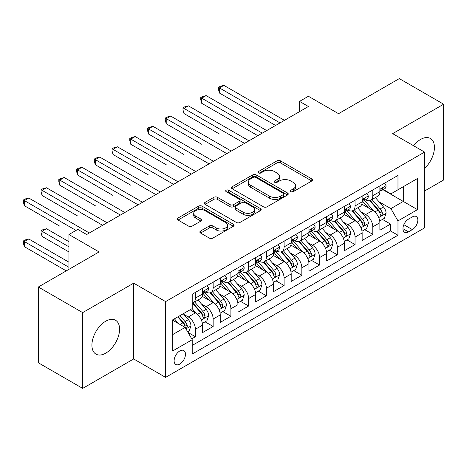<?xml version="1.0" encoding="UTF-8"?>
<svg xmlns="http://www.w3.org/2000/svg" width="467" height="467" viewBox="0 0 467 467"><rect width="100%" height="100%" fill="white"/><g stroke="black" fill="none" stroke-linecap="round" stroke-linejoin="round"><path stroke-width="0.7" d="M290.888 191.645A1.722 0.992 0 0 0 293.323 191.645L311.822 180.963A2.463 1.424 0 0 0 312.546 179.958A2.463 1.424 0 0 0 311.822 178.954L280.486 160.858A2.463 1.424 0 0 0 277.001 160.858L258.502 171.541A1.722 0.992 0 0 0 258 172.241A1.722 0.992 0 0 0 258.502 172.948A1.722 0.992 0 0 0 260.942 172.948L263.335 171.564A7.881 4.547 0 0 1 274.479 171.564L277.089 173.07A7.881 4.547 0 0 1 279.394 176.287A7.881 4.547 0 0 1 277.089 179.503L274.695 180.887A1.722 0.992 0 0 0 274.193 181.593A1.722 0.992 0 0 0 274.695 182.293A1.722 0.992 0 0 0 277.135 182.293L279.529 180.916A7.881 4.547 0 0 1 290.672 180.916L293.282 182.422A7.881 4.547 0 0 1 295.588 185.638A7.881 4.547 0 0 1 293.282 188.855L290.888 190.238A1.722 0.992 0 0 0 290.381 190.939A1.722 0.992 0 0 0 290.888 191.645L290.888 190.238M105.74 353.163A19.567 11.296 120 0 0 118.525 335.925A19.567 11.296 120 0 0 115.524 320.245A19.567 11.296 120 0 0 105.74 321.214A19.567 11.296 120 0 0 92.962 338.452A19.567 11.296 120 0 0 95.957 354.132A19.567 11.296 120 0 0 105.74 353.163M424.579 168.406A19.567 11.296 120 0 0 430.376 138.465A19.567 11.296 120 0 0 420.592 139.435A19.567 11.296 120 0 0 413.558 145.716M179.801 364.073A8.027 4.635 120 0 0 185.043 356.998A8.027 4.635 120 0 0 183.811 350.565A8.027 4.635 120 0 0 179.801 350.962A8.027 4.635 120 0 0 174.553 358.037A8.027 4.635 120 0 0 175.785 364.47A8.027 4.635 120 0 0 179.801 364.073M200.571 231.025A2.463 1.424 0 0 0 199.847 232.029A2.463 1.424 0 0 0 200.571 233.033L209.362 238.112A2.463 1.424 0 0 0 212.841 238.112L233.389 226.25A2.463 1.424 0 0 0 234.107 225.246A2.463 1.424 0 0 0 233.389 224.236L202.048 206.145A2.463 1.424 0 0 0 198.568 206.145L178.02 218.007A2.463 1.424 0 0 0 177.302 219.011A2.463 1.424 0 0 0 178.02 220.015L188.645 226.151A2.463 1.424 0 0 0 192.124 226.151L200.915 221.072A2.463 1.424 0 0 0 201.639 220.068A2.463 1.424 0 0 0 200.915 219.064L195.65 216.023A6.585 3.8 0 0 1 193.723 213.331A6.585 3.8 0 0 1 197.786 209.817A6.585 3.8 0 0 1 204.966 210.64L225.596 222.555A6.585 3.8 0 0 1 227.528 225.246A6.585 3.8 0 0 1 223.459 228.754A6.585 3.8 0 0 1 216.279 227.931L212.841 225.946A2.463 1.424 0 0 0 209.362 225.946L200.571 231.025L200.571 233.033M424.579 191.003L443.65 179.993L443.65 104.211L399.303 78.608L338.552 113.679L308.401 96.272L299.528 101.392L308.401 106.511L86.675 234.522L77.808 229.402L68.935 234.522L68.935 269.342M82.682 312.61L82.682 388.392L133.679 358.954L133.679 283.165L82.682 312.61L38.341 287.007L99.092 251.935L68.935 234.522M133.679 283.165L165.61 301.6L424.579 152.084L424.579 227.867L165.61 377.383L165.61 301.6M443.65 104.211L392.654 133.65L424.579 152.084M263.511 206.846A2.463 1.424 0 0 0 266.99 206.846L287.538 194.984A2.463 1.424 0 0 0 288.256 193.98A2.463 1.424 0 0 0 287.538 192.976L256.196 174.88A2.463 1.424 0 0 0 252.717 174.88L232.169 186.742A2.463 1.424 0 0 0 231.445 187.752A2.463 1.424 0 0 0 232.169 188.756L263.511 206.846M226.851 192.019A1.722 0.992 0 0 1 228.602 192.258L228.602 190.209L260.463 208.609A2.463 1.424 0 0 1 261.181 209.613A2.463 1.424 0 0 1 260.463 210.617L239.915 222.479A2.463 1.424 0 0 1 236.436 222.479L205.095 204.383L205.095 202.374A2.463 1.424 0 0 0 204.377 203.378A2.463 1.424 0 0 0 205.095 204.383M205.095 202.374L213.886 197.296A2.463 1.424 0 0 1 217.371 197.296L230.079 204.634A2.463 1.424 0 0 0 233.564 204.634L239.396 201.271A2.463 1.424 0 0 0 240.114 200.261A2.463 1.424 0 0 0 239.396 199.257L226.162 191.616A1.722 0.992 0 0 1 225.66 190.915A1.722 0.992 0 0 1 226.723 189.993A1.722 0.992 0 0 1 228.602 190.209M82.682 388.392L38.341 362.789L38.341 287.007M191.727 338.855L195.41 336.73L188.049 332.481M183.858 314.39L188.312 316.965A10.035 5.791 60 0 1 195.41 329.253L202.503 325.155L202.503 332.632L213.145 326.486L205.077 321.827M201.598 304.151L206.052 306.72A10.035 5.791 60 0 1 213.145 319.014L220.243 314.916L220.243 322.393L230.885 316.247L222.812 311.588M219.332 293.912L223.786 296.481A10.035 5.791 60 0 1 230.885 308.769L237.977 304.677L237.977 312.149L248.619 306.008L240.552 301.343M237.073 283.667L241.527 286.242A10.035 5.791 60 0 1 248.619 298.53L255.718 294.432L255.718 301.91L266.359 295.763L258.286 291.104M254.813 273.428L259.267 275.997A10.035 5.791 60 0 1 266.359 288.291L273.452 284.193L273.452 291.671L284.099 285.524L276.026 280.865M272.547 263.19L277.001 265.758A10.035 5.791 60 0 1 284.099 278.046L291.192 273.954L291.192 281.426L301.834 275.285L293.766 270.621M290.287 252.945L294.741 255.519A10.035 5.791 60 0 1 301.834 267.807L308.932 263.709L308.932 271.187L319.574 265.04L311.501 260.382M308.027 242.706L312.476 245.274A10.035 5.791 60 0 1 319.574 257.568L326.666 253.47L326.666 260.948L337.308 254.801L329.241 250.143M325.762 232.467L330.216 235.035A10.035 5.791 60 0 1 337.308 247.323L344.407 243.231L344.407 250.703L355.048 244.562L346.981 239.904M343.502 222.222L347.956 224.796A10.035 5.791 60 0 1 355.048 237.084L362.147 232.986L362.147 240.464L372.789 234.317L372.789 226.845A10.035 5.791 -120 0 0 365.69 214.557L361.236 211.983M364.715 229.659L372.789 234.317M202.503 325.155A10.035 5.791 -120 0 0 195.41 312.867L190.087 309.796M220.243 314.916A10.035 5.791 -120 0 0 213.145 302.628L202.176 296.294M237.977 304.677A10.035 5.791 -120 0 0 230.885 292.383L219.916 286.049M255.718 294.432A10.035 5.791 -120 0 0 248.619 282.144L237.65 275.81M273.452 284.193A10.035 5.791 -120 0 0 266.359 271.905L255.391 265.571M291.192 273.954A10.035 5.791 -120 0 0 284.099 261.66L273.125 255.326M308.932 263.709A10.035 5.791 -120 0 0 301.834 251.421L290.865 245.087M326.666 253.47A10.035 5.791 -120 0 0 319.574 241.182L308.605 234.848M344.407 243.231A10.035 5.791 -120 0 0 337.308 230.937L326.34 224.609M362.147 232.986A10.035 5.791 -120 0 0 355.048 220.698L344.08 214.365M412.343 216.91L408.438 219.163A7.776 4.489 120 0 0 403.36 226.016A7.776 4.489 120 0 0 404.55 232.245A7.776 4.489 120 0 0 408.438 231.86L412.343 229.606A7.776 4.489 120 0 0 417.422 222.759A7.776 4.489 120 0 0 416.231 216.525A7.776 4.489 120 0 0 412.343 216.91M172.702 334.576L185.119 327.408L192.217 339.696L192.217 354.039L397.977 235.24L397.977 220.903L390.879 208.615L378.976 201.744M192.217 339.696L172.702 350.962L172.702 319.831L192.217 308.564L192.217 294.228L397.977 175.434L397.977 189.771L417.486 178.505L417.486 209.636L397.977 220.903M205.959 291.922L206.052 291.974A10.035 5.791 60 0 0 211.066 292.47L218.165 288.378A10.035 5.791 -120 0 0 220.243 283.784L220.243 278.046M223.693 281.683L223.786 281.735A10.035 5.791 60 0 0 228.807 282.231L235.899 278.134A10.035 5.791 -120 0 0 237.977 273.539L237.977 267.807M241.433 271.438L241.527 271.496A10.035 5.791 60 0 0 246.541 271.992L253.639 267.895A10.035 5.791 -120 0 0 255.718 263.3L255.718 257.568M259.173 261.199L259.267 261.251A10.035 5.791 60 0 0 264.281 261.748L271.374 257.656A10.035 5.791 -120 0 0 273.452 253.061L273.452 247.323M276.908 250.96L277.001 251.012A10.035 5.791 60 0 0 282.021 251.509L289.114 247.411A10.035 5.791 -120 0 0 291.192 242.817L291.192 237.084M294.648 240.715L294.741 240.774A10.035 5.791 60 0 0 299.756 241.27L306.854 237.172A10.035 5.791 -120 0 0 308.932 232.578L308.932 226.845M312.388 230.476L312.476 230.529A10.035 5.791 60 0 0 317.496 231.025L324.588 226.933A10.035 5.791 -120 0 0 326.666 222.339L326.666 216.6M330.122 220.237L330.216 220.29A10.035 5.791 60 0 0 335.23 220.786L342.329 216.688A10.035 5.791 -120 0 0 344.407 212.094L344.407 206.361M347.862 209.992L347.956 210.051A10.035 5.791 60 0 0 352.97 210.547L360.069 206.449A10.035 5.791 -120 0 0 362.147 201.855L362.147 196.122M192.217 345.434L390.523 230.937L390.523 224.078L379.881 230.225L379.881 222.747A10.035 5.791 -120 0 0 372.789 210.459L361.82 204.126M365.597 199.753L365.69 199.806A10.035 5.791 -120 0 0 370.71 200.302A10.035 5.791 -120 0 0 372.789 195.708L372.789 189.976M370.71 200.302L377.803 196.21A10.035 5.791 -120 0 0 379.881 191.616L379.881 185.878M195.41 292.383L195.41 298.121A10.035 5.791 60 0 1 193.332 302.715A10.035 5.791 60 0 1 192.217 303.118M193.332 302.715L200.425 298.617A10.035 5.791 -120 0 0 202.503 294.023L202.503 288.291M213.145 282.144L213.145 287.876A10.035 5.791 60 0 1 211.066 292.47M230.885 271.905L230.885 277.637A10.035 5.791 60 0 1 228.807 282.231M248.619 261.66L248.619 267.398A10.035 5.791 60 0 1 246.541 271.992M266.359 251.421L266.359 257.154A10.035 5.791 60 0 1 264.281 261.748M284.099 241.182L284.099 246.915A10.035 5.791 60 0 1 282.021 251.509M301.834 230.937L301.834 236.676A10.035 5.791 60 0 1 299.756 241.27M319.574 220.698L319.574 226.431A10.035 5.791 60 0 1 317.496 231.025M337.308 210.459L337.308 216.192A10.035 5.791 60 0 1 335.23 220.786M355.048 200.215L355.048 205.953A10.035 5.791 60 0 1 352.97 210.547M355.048 237.084L355.048 244.562M337.308 247.323L337.308 254.801M319.574 257.568L319.574 265.04M301.834 267.807L301.834 275.285M284.099 278.046L284.099 285.524M266.359 288.291L266.359 295.763M248.619 298.53L248.619 306.008M230.885 308.769L230.885 316.247M213.145 319.014L213.145 326.486M195.41 329.253L195.41 336.73M185.119 327.408L172.702 320.239M390.879 208.615L403.295 201.446L403.295 186.701L417.486 178.505M382.981 189.719L417.486 209.636M383.337 189.514L390.879 193.869L397.977 189.771M133.679 358.954L165.61 377.383M299.528 101.392L299.528 111.631M382.455 219.42L390.523 224.078M390.523 230.937L397.977 235.24M291.577 191.884L293.282 190.904A7.881 4.547 0 0 0 295.588 187.687L295.588 185.638M279.394 176.287L279.394 178.336A7.881 4.547 0 0 1 277.089 181.552L275.384 182.539M311.793 180.98L280.486 162.907A2.463 1.424 0 0 0 277.001 162.907L259.191 173.193M287.503 195.008L256.196 176.929A2.463 1.424 0 0 0 252.717 176.929L232.204 188.773M283.183 194.686A1.722 0.992 0 0 0 283.691 193.98A1.722 0.992 0 0 0 283.183 193.28L255.677 177.396A1.722 0.992 0 0 0 253.237 177.396L250.715 178.855A7.881 4.547 0 0 0 248.403 182.072A7.881 4.547 0 0 0 250.715 185.288L269.517 196.14A7.881 4.547 0 0 0 280.661 196.14L283.183 194.686L283.183 196.735A1.722 0.992 0 0 0 283.691 196.029L283.691 193.98M248.403 182.072L248.403 184.115A7.881 4.547 0 0 0 250.715 187.337L250.715 185.288M283.183 196.735L280.661 198.189A7.881 4.547 0 0 1 269.517 198.189L250.715 187.337M205.13 204.406L213.886 199.345L213.886 197.296M240.114 200.261L240.114 202.31A2.463 1.424 0 0 1 239.396 203.314L233.564 206.683A2.463 1.424 0 0 1 230.079 206.683L217.371 199.345A2.463 1.424 0 0 0 213.886 199.345M228.602 192.258L260.428 210.635M243.266 212.252A6.585 3.8 0 0 0 250.446 213.075A6.585 3.8 0 0 0 254.515 209.56A6.585 3.8 0 0 0 252.583 206.875L245.315 202.678A2.463 1.424 0 0 0 241.83 202.678L235.998 206.046A2.463 1.424 0 0 0 235.28 207.05A2.463 1.424 0 0 0 235.998 208.054L243.266 212.252L243.266 214.3A6.585 3.8 0 0 0 250.446 215.124A6.585 3.8 0 0 0 254.515 211.609L254.515 209.56M235.28 207.05L235.28 209.099A2.463 1.424 0 0 0 235.998 210.103L235.998 208.054M243.266 214.3L235.998 210.103M227.528 225.246L227.528 227.289A6.585 3.8 0 0 1 223.459 230.803A6.585 3.8 0 0 1 216.279 229.98L212.841 227.995A2.463 1.424 0 0 0 209.362 227.995L200.6 233.051M193.723 213.331L193.723 215.38A6.585 3.8 0 0 0 195.65 218.066L195.65 216.023M200.886 221.089L195.65 218.066M233.354 226.267L202.048 208.194A2.463 1.424 0 0 0 198.568 208.194L178.055 220.033M379.735 220.99L384.318 218.346L386.092 213.221A6.649 3.835 -120 0 0 383.5 206.98L375.398 197.599M373.775 211.107L364.511 200.384M368.504 207.984L363.128 201.762A15.931 9.194 -120 0 0 362.631 201.207M219.443 134.011L183.969 113.528L183.969 108.408L188.399 105.846L248.975 140.818M369.806 200.664L378.001 210.156A6.649 3.835 60 0 1 380.372 214.732L380.856 215.52L381.755 215.398L382.502 213.507A6.649 3.835 -120 0 0 380.132 208.924L372.024 199.543M370.284 200.512L379.093 210.71A3.386 1.956 60 0 1 379.951 212.036L382.502 213.507M384.58 183.163L386.092 185.778A6.649 3.835 60 0 1 384.715 188.721L381.346 190.664A6.649 3.835 -120 0 0 382.502 189.135L382.362 188.545L381.527 188.709L380.372 190.361A6.649 3.835 60 0 1 379.881 191.307M280.019 122.897L219.443 87.924L223.88 85.368L284.45 120.34M380.103 190.974L380.132 190.974A6.649 3.835 -120 0 0 381.346 190.664M275.583 125.46L219.443 93.044L219.443 87.924L218.468 87.364L220.243 86.337L223.88 85.368M219.443 93.044L218.468 89.413L218.468 87.364M361.995 231.229L366.577 228.585L368.352 223.465A6.649 3.835 -120 0 0 365.76 217.219L357.658 207.838M356.035 221.346L346.771 210.623M350.764 218.223L345.387 212A15.931 9.194 -120 0 0 344.891 211.446M201.703 144.25L166.229 123.767L166.229 118.647L170.665 116.09L231.241 151.063M352.065 210.903L360.267 220.395A6.649 3.835 60 0 1 362.637 224.977L363.116 225.765L364.015 225.637L364.762 223.746A6.649 3.835 -120 0 0 362.392 219.169L354.29 209.782M352.55 210.751L361.359 220.949A3.386 1.956 60 0 1 362.211 222.274L364.762 223.746M344.255 241.474L348.843 238.824L350.612 233.704A6.649 3.835 -120 0 0 348.026 227.464L339.923 218.077M338.295 231.591L329.037 220.862M333.024 228.468L327.647 222.239A15.931 9.194 -120 0 0 327.157 221.685M183.969 154.489L148.488 134.011L148.488 128.886L152.925 126.329L213.501 161.302M334.331 221.148L342.527 230.64A6.649 3.835 60 0 1 344.897 235.216L345.382 236.004L346.281 235.876L347.028 233.99A6.649 3.835 -120 0 0 344.658 229.408L336.549 220.027M334.81 220.99L343.619 231.188A3.386 1.956 60 0 1 344.471 232.513L347.028 233.99M326.521 251.713L331.103 249.069L332.878 243.943A6.649 3.835 -120 0 0 330.286 237.703L322.183 228.322M320.56 241.83L311.296 231.107M315.289 238.707L309.913 232.484A15.931 9.194 -120 0 0 309.417 231.93M166.229 164.734L130.754 144.25L130.754 139.131L135.185 136.568L195.761 171.541M316.591 231.387L324.787 240.879A6.649 3.835 60 0 1 327.157 245.455L327.641 246.243L328.54 246.121L329.288 244.229A6.649 3.835 -120 0 0 326.918 239.647L318.815 230.266M317.075 231.235L325.884 241.433A3.386 1.956 60 0 1 326.737 242.752L329.288 244.229M308.78 261.952L313.363 259.308L315.137 254.188A6.649 3.835 -120 0 0 312.551 247.942L304.443 238.561M302.82 252.069L293.556 241.346M297.549 248.946L292.173 242.723A15.931 9.194 -120 0 0 291.682 242.169M148.488 174.973L113.014 154.489L113.014 149.37L117.45 146.813L178.026 181.786M298.851 241.626L307.053 251.118A6.649 3.835 60 0 1 309.423 255.7L309.907 256.488L310.8 256.36L311.547 254.468A6.649 3.835 -120 0 0 309.177 249.892L301.075 240.505M299.335 241.474L308.144 251.672A3.386 1.956 60 0 1 308.996 252.997L311.547 254.468M366.846 193.408L368.352 196.017A6.649 3.835 60 0 1 366.974 198.96L363.606 200.903A6.649 3.835 -120 0 0 364.762 199.374L364.622 198.784L363.793 198.948L362.637 200.6A6.649 3.835 60 0 1 362.147 201.546M262.279 133.142L201.703 98.163L206.14 95.607L266.715 130.579M362.369 201.219L362.392 201.219A6.649 3.835 -120 0 0 363.606 200.903M257.842 135.699L201.703 103.289L201.703 98.163L200.728 97.603L202.503 96.581L206.14 95.607M201.703 103.289L200.728 99.652L200.728 97.603M349.106 203.647L350.612 206.256A6.649 3.835 60 0 1 349.24 209.198L345.866 211.148A6.649 3.835 -120 0 0 347.028 209.613L346.888 209.023L346.053 209.193L344.897 210.845A6.649 3.835 60 0 1 344.407 211.79M244.545 143.381L182.994 107.842L184.763 106.82L188.399 105.846M344.628 211.458L344.658 211.458A6.649 3.835 -120 0 0 345.866 211.148M183.969 113.528L182.994 109.891L182.994 107.842M331.372 213.886L332.878 216.501A6.649 3.835 60 0 1 331.5 219.443L328.132 221.387A6.649 3.835 -120 0 0 329.288 219.858L329.147 219.268L328.319 219.432L327.157 221.084A6.649 3.835 60 0 1 326.666 222.029M226.804 153.62L165.254 118.087L167.028 117.059L170.665 116.09M326.888 221.697L326.918 221.697A6.649 3.835 -120 0 0 328.132 221.387M166.229 123.767L165.254 120.136L165.254 118.087M313.631 224.131L315.137 226.74A6.649 3.835 60 0 1 313.76 229.682L310.392 231.626A6.649 3.835 -120 0 0 311.547 230.097L311.407 229.507L310.578 229.671L309.423 231.323A6.649 3.835 60 0 1 308.932 232.268M209.064 163.859L147.514 128.326L149.288 127.304L152.925 126.329M309.154 231.941L309.177 231.941A6.649 3.835 -120 0 0 310.392 231.626M148.488 134.011L147.514 130.375L147.514 128.326M291.046 272.197L295.629 269.547L297.397 264.427A6.649 3.835 -120 0 0 294.811 258.187L286.709 248.8M285.086 262.314L275.822 251.585M279.815 259.191L274.438 252.962A15.931 9.194 -120 0 0 273.942 252.408M130.754 185.212L95.28 164.734L95.28 159.609L99.71 157.052L160.286 192.025M281.116 251.871L289.312 261.362A6.649 3.835 60 0 1 291.682 265.939L292.167 266.727L293.066 266.599L293.813 264.713A6.649 3.835 -120 0 0 291.443 260.131L283.335 250.75M281.595 251.713L290.404 261.911A3.386 1.956 60 0 1 291.256 263.236L293.813 264.713M295.891 234.37L297.397 236.979A6.649 3.835 60 0 1 296.025 239.921L292.651 241.871A6.649 3.835 -120 0 0 293.813 240.336L293.673 239.746L292.838 239.915L291.682 241.567A6.649 3.835 60 0 1 291.192 242.513M191.33 174.103L129.779 138.565L131.554 137.543L135.185 136.568M291.414 242.18L291.443 242.18A6.649 3.835 -120 0 0 292.651 241.871M130.754 144.25L129.779 140.614L129.779 138.565M273.306 282.436L277.888 279.791L279.663 274.666A6.649 3.835 -120 0 0 277.071 268.426L268.969 259.045M267.346 272.553L258.082 261.829M262.075 269.43L256.698 263.207A15.931 9.194 -120 0 0 256.202 262.652M113.014 195.457L77.54 174.973L77.54 169.854L81.976 167.291L142.546 202.264M263.376 262.11L271.572 271.601A6.649 3.835 60 0 1 273.942 276.178L274.427 276.966L275.326 276.843L276.073 274.952A6.649 3.835 -120 0 0 273.703 270.37L265.6 260.989M263.861 261.958L272.67 272.156A3.386 1.956 60 0 1 273.522 273.475L276.073 274.952M278.157 244.609L279.663 247.224A6.649 3.835 60 0 1 278.285 250.166L274.917 252.11A6.649 3.835 -120 0 0 276.073 250.581L275.933 249.991L275.104 250.154L273.942 251.806A6.649 3.835 60 0 1 273.452 252.752M173.59 184.342L112.039 148.81L113.814 147.782L117.45 146.813M273.68 252.419L273.703 252.419A6.649 3.835 -120 0 0 274.917 252.11M113.014 154.489L112.039 150.859L112.039 148.81M255.566 292.675L260.154 290.03L261.923 284.911A6.649 3.835 -120 0 0 259.337 278.665L251.228 269.284M249.606 282.792L240.347 272.068M244.334 279.669L238.958 273.446A15.931 9.194 -120 0 0 238.468 272.891M95.28 205.696L59.799 185.212L59.799 180.093L64.236 177.536L124.812 212.508M245.642 272.349L253.838 281.84A6.649 3.835 60 0 1 256.208 286.423L256.692 287.211L257.591 287.082L258.193 286.353L258.333 285.191A6.649 3.835 -120 0 0 255.963 280.614L247.86 271.228M246.121 272.197L254.929 282.395A3.386 1.956 60 0 1 255.782 283.72L258.333 285.191M260.417 254.854L261.923 257.463A6.649 3.835 60 0 1 260.551 260.405L257.177 262.349A6.649 3.835 -120 0 0 258.333 260.82L258.193 260.23L257.364 260.393L256.208 262.045A6.649 3.835 60 0 1 255.718 262.991M155.85 194.581L94.299 159.049L96.074 158.027L99.71 157.052M255.939 262.664L255.963 262.664A6.649 3.835 -120 0 0 257.177 262.349M95.28 164.734L94.299 161.097L94.299 159.049M237.831 302.92L242.414 300.269L244.188 295.15A6.649 3.835 -120 0 0 241.597 288.91L233.494 279.523M231.871 293.037L222.607 282.307M226.6 289.914L221.224 283.685A15.931 9.194 -120 0 0 220.728 283.13M77.54 215.935L42.065 195.457L42.065 190.332L46.496 187.775L107.071 222.747M227.902 282.593L236.098 292.085A6.649 3.835 60 0 1 238.468 296.662L238.952 297.45L239.851 297.321L240.598 295.436A6.649 3.835 -120 0 0 238.228 290.853L230.126 281.473M228.386 282.436L237.189 292.634A3.386 1.956 60 0 1 238.047 293.959L240.598 295.436M242.677 265.093L244.188 267.702A6.649 3.835 60 0 1 242.811 270.644L239.443 272.594A6.649 3.835 -120 0 0 240.598 271.058L240.458 270.469L239.629 270.638L238.468 272.29A6.649 3.835 60 0 1 237.977 273.236M138.115 204.826L76.565 169.287L78.339 168.266L81.976 167.291M238.199 272.903L238.228 272.903A6.649 3.835 -120 0 0 239.443 272.594M77.54 174.973L76.565 171.336L76.565 169.287M220.091 313.159L224.674 310.514L226.448 305.389A6.649 3.835 -120 0 0 223.862 299.149L215.754 289.768M214.131 303.276L204.867 292.552M208.86 300.153L203.484 293.93A15.931 9.194 -120 0 0 202.993 293.375M59.799 226.18L24.325 205.696L24.325 200.577L28.761 198.014L89.337 232.986M210.162 292.832L218.363 302.324A6.649 3.835 60 0 1 220.733 306.901L221.212 307.689L222.111 307.566L222.858 305.675A6.649 3.835 -120 0 0 220.488 301.092L212.386 291.712M210.646 292.681L219.455 302.879A3.386 1.956 60 0 1 220.307 304.198L222.858 305.675M202.351 323.397L206.939 320.753L208.708 315.634A6.649 3.835 -120 0 0 206.122 309.387L198.02 300.007M196.391 313.515L192.153 308.605M191.12 310.392L190.431 309.592M68.935 241.696L46.496 228.737L42.065 231.299L42.065 236.419L68.935 251.935M192.427 303.071L200.623 312.563A6.649 3.835 60 0 1 202.993 317.146L203.478 317.934L204.377 317.805L205.124 315.914A6.649 3.835 -120 0 0 202.754 311.337L194.646 301.951M192.906 302.92L201.715 313.118A3.386 1.956 60 0 1 202.567 314.443L205.124 315.914M42.065 236.419L41.09 232.782L41.09 230.733L68.935 246.815M41.09 230.733L42.859 229.711L46.496 228.737M224.942 275.332L226.448 277.947A6.649 3.835 60 0 1 225.071 280.889L221.702 282.833A6.649 3.835 -120 0 0 222.858 281.303L222.718 280.714L221.889 280.877L220.733 282.529A6.649 3.835 60 0 1 220.243 283.475M120.375 215.065L58.824 179.532L60.599 178.505L64.236 177.536M220.465 283.142L220.488 283.142A6.649 3.835 -120 0 0 221.702 282.833M59.799 185.212L58.824 181.581L58.824 179.532M207.202 285.576L208.708 288.186A6.649 3.835 60 0 1 207.336 291.128L203.962 293.072A6.649 3.835 -120 0 0 205.124 291.542L204.984 290.953L204.149 291.116L202.993 292.768A6.649 3.835 60 0 1 202.503 293.714M102.641 225.304L41.09 189.771L42.859 188.75L46.496 187.775M202.725 293.387L202.754 293.387A6.649 3.835 -120 0 0 203.962 293.072M42.065 195.457L41.09 191.82L41.09 189.771M187.693 331.862L189.199 330.992L190.974 325.873A6.649 3.835 -120 0 0 188.382 319.632L183.28 313.725M178.517 323.596L174.413 318.844M173.385 320.636L172.702 319.842M68.935 262.174L28.761 238.981L24.325 241.538L24.325 246.658L66.273 270.878M177.781 316.9L182.883 322.808A6.649 3.835 60 0 1 185.253 327.385L185.738 328.173L186.637 328.044L187.384 326.159A6.649 3.835 -120 0 0 185.014 321.576L179.912 315.669M178.196 316.661L183.98 323.357A3.386 1.956 60 0 1 184.833 324.682L187.384 326.159M24.325 246.658L23.35 243.027L23.35 240.978L68.935 267.293M23.35 240.978L25.125 239.95L28.761 238.981M76.033 230.429L23.35 200.01L25.125 198.989L28.761 198.014M24.325 205.696L23.35 202.059L23.35 200.01M188.312 316.965L195.41 312.867M206.052 306.72L213.145 302.628M223.786 296.481L230.885 292.383M241.527 286.242L248.619 282.144M259.267 275.997L266.359 271.905M277.001 265.758L284.099 261.66M294.741 255.519L301.834 251.421M312.476 245.274L319.574 241.182M330.216 235.035L337.308 230.937M347.956 224.796L355.048 220.698M365.69 214.557L372.789 210.459M372.789 195.708L379.881 191.616M195.41 298.121L202.503 294.023M213.145 287.876L220.243 283.784M230.885 277.637L237.977 273.539M248.619 267.398L255.718 263.3M266.359 257.154L273.452 253.061M284.099 246.915L291.192 242.817M301.834 236.676L308.932 232.578M319.574 226.431L326.666 222.339M337.308 216.192L344.407 212.094M355.048 205.953L362.147 201.855M372.789 226.845L379.881 222.747M403.838 224.697L412.343 229.606M402.939 228.69L408.438 231.86M293.282 190.904L293.282 188.855M274.695 182.293L274.695 180.887M277.089 181.552L277.089 179.503M258.502 172.948L258.502 171.541M277.001 162.907L277.001 160.858M280.486 162.907L280.486 160.858M311.822 180.963L311.822 178.954M232.169 188.756L232.169 186.742M252.717 176.929L252.717 174.88M256.196 176.929L256.196 174.88M287.538 194.984L287.538 192.976M269.517 198.189L269.517 196.14M280.661 198.189L280.661 196.14M217.371 199.345L217.371 197.296M230.079 206.683L230.079 204.634M233.564 206.683L233.564 204.634M239.396 203.314L239.396 201.271M260.463 210.617L260.463 208.609M209.362 227.995L209.362 225.946M212.841 227.995L212.841 225.946M216.279 229.98L216.279 227.931M200.915 221.072L200.915 219.064M178.02 220.015L178.02 218.007M198.568 208.194L198.568 206.145M202.048 208.194L202.048 206.145M233.389 226.25L233.389 224.236M378.719 217.581L386.046 213.349M380.132 208.924L383.5 206.98M374.832 211.989L378.001 210.156M386.046 185.703L379.881 189.258M381.644 188.639L382.502 189.135M360.979 227.82L368.305 223.594M362.392 219.169L365.76 217.219M357.092 222.228L360.267 220.395M343.245 238.065L350.571 233.833M344.658 229.408L348.026 227.464M339.357 232.467L342.527 230.64M325.505 248.304L332.831 244.072M326.918 239.647L330.286 237.703M321.617 242.712L324.787 240.879M307.765 258.543L315.097 254.317M309.177 249.892L312.551 247.942M303.883 252.951L307.053 251.118M368.305 195.942L362.147 199.502M363.904 198.878L364.762 199.374M350.571 206.18L344.407 209.741M346.17 209.117L347.028 209.613M332.831 216.425L326.666 219.98M328.429 219.362L329.288 219.858M315.097 226.664L308.932 230.225M310.689 229.601L311.547 230.097M290.03 268.788L297.356 264.555M291.443 260.131L294.811 258.187M286.143 263.19L289.312 261.362M297.356 236.903L291.192 240.464M292.955 239.84L293.813 240.336M272.29 279.027L279.616 274.794M273.703 270.37L277.071 268.426M268.402 273.434L271.572 271.601M279.616 247.148L273.452 250.703M275.215 250.084L276.073 250.581M254.556 289.266L261.882 285.039M255.963 280.614L259.337 278.665M250.668 283.673L253.838 281.84M261.882 257.387L255.718 260.948M257.475 260.323L258.333 260.82M236.816 299.51L244.142 295.278M238.228 290.853L241.597 288.91M232.928 293.912L236.098 292.085M244.142 267.626L237.977 271.187M239.74 270.562L240.598 271.058M219.076 309.749L226.407 305.517M220.488 301.092L223.862 299.149M215.188 304.157L218.363 302.324M201.341 319.988L208.667 315.762M202.754 311.337L206.122 309.387M197.453 314.396L200.623 312.563M226.407 277.871L220.243 281.426M222 280.807L222.858 281.303M208.667 288.11L202.503 291.671M204.266 291.046L205.124 291.542M185.965 328.867L190.927 326.001M185.014 321.576L188.382 319.632M180.017 324.46L182.883 322.808"/></g></svg>
